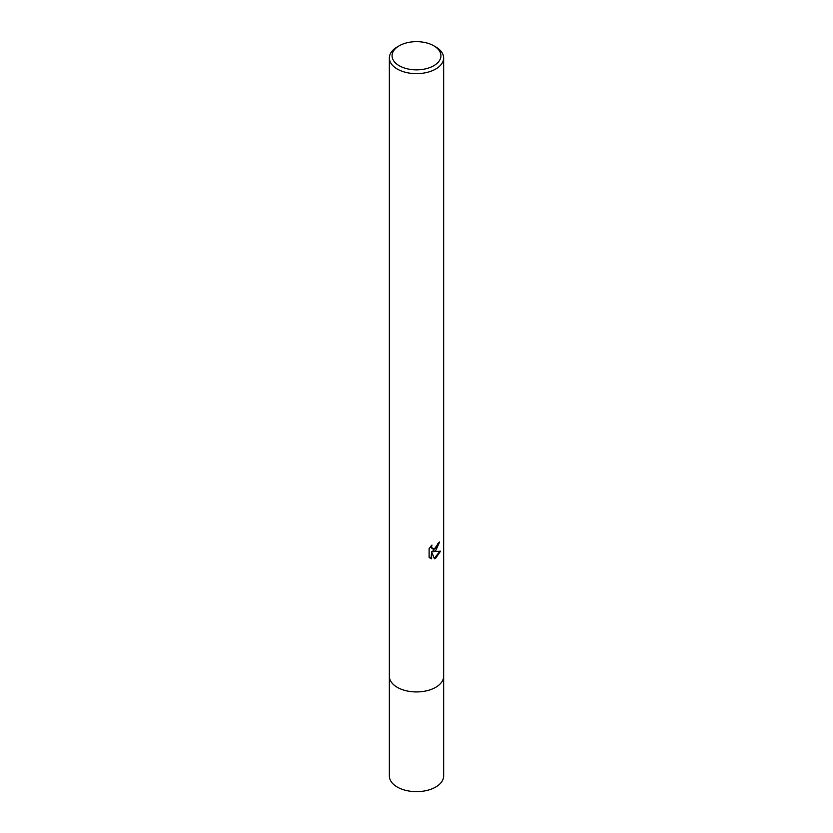 <?xml version="1.0" encoding="UTF-8"?>
<svg xmlns="http://www.w3.org/2000/svg" width="833" height="833" viewBox="0 0 833 833"><rect width="100%" height="100%" fill="white"/><g stroke="black" fill="none" stroke-linecap="round" stroke-linejoin="round"><path stroke-width="1.25" d="M443.645 675.907A27.145 15.671 180 0 1 443.645 676.261A27.145 15.671 180 0 1 435.69 687.329A27.145 15.671 180 0 1 406.108 690.734A27.145 15.671 180 0 1 389.355 676.25A27.145 15.671 180 0 1 389.355 675.907M443.645 676.011A27.145 15.671 180 0 1 435.69 687.34A27.145 15.671 180 0 1 405.91 690.692A27.145 15.671 180 0 1 389.355 676.011M440.522 551.186L435.69 558.214L434.409 558.756L431.598 551.727L431.598 558.818L429.12 557.36L429.12 548.624L431.973 545.084L431.588 546.823L432.639 548.895L435.69 548.333L437.939 543.387A27.145 15.671 0 0 0 439.595 542.012L435.69 550.675L433.087 551.654L440.532 551.186M433.774 45.784L435.69 46.887A27.145 15.671 180 0 1 443.645 57.966A27.145 15.671 180 0 1 435.69 69.045A27.145 15.671 180 0 1 406.108 72.45A27.145 15.671 180 0 1 389.355 57.966A27.145 15.671 180 0 1 397.31 46.887L399.226 45.784A24.428 14.099 180 0 1 433.774 45.784A24.428 14.099 180 0 1 433.774 65.724A24.428 14.099 180 0 1 399.226 65.724A24.428 14.099 180 0 1 399.226 45.784L397.31 46.887M439.074 542.47L432.608 551.373L433.087 551.654M432.41 548.739L431.379 547.781L431.15 545.938M430.047 558.131L431.109 558.537L431.598 551.727M434.264 558.37L439.886 551.331M389.355 676.261L389.355 775.981A27.145 15.671 180 0 0 397.31 787.06A27.145 15.671 180 0 0 426.881 790.455A27.145 15.671 180 0 0 443.645 775.981L443.645 676.261A27.145 15.671 180 0 1 426.892 690.734A27.145 15.671 180 0 1 397.299 687.34A27.145 15.671 180 0 1 389.355 676.261L389.355 57.966M443.645 676.25L443.645 57.966"/></g></svg>
